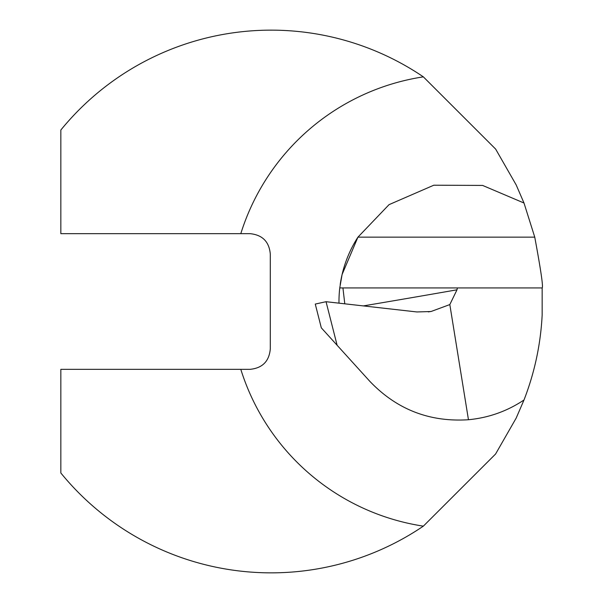 <?xml version="1.0" encoding="UTF-8"?>
<svg xmlns="http://www.w3.org/2000/svg" width="603" height="603" viewBox="0 0 603 603"><rect width="100%" height="100%" fill="white"/><g stroke="black" fill="none" stroke-linecap="round" stroke-linejoin="round"><path stroke-width="0.9" d="M60.843 369.338L60.843 472.986A271.358 271.358 0 0 0 423.351 526.148L495.591 454.006L516.168 418.105L523.999 399.985C534.605 372.654 540.657 344.343 542.157 315.067L542.157 287.933C543.378 287.277 540.914 270.348 534.755 237.145L523.999 203.015L516.183 184.933L495.651 149.092L423.351 76.852A271.358 271.358 0 0 0 60.843 130.014L60.843 233.663L250.019 233.663C262.403 234.891 269.164 241.675 270.295 254.014L270.295 348.986C269.142 361.348 262.38 368.132 250.019 369.338L60.843 369.338M523.999 399.985C507.138 411.223 488.626 417.804 468.456 419.733C429.562 422.273 396.661 409.452 369.76 381.254L337.122 345.27L326.05 301.704L315.271 304.07L321.309 327.828L337.122 345.27M468.456 419.733L449.823 304.575L456.999 289.802L457.368 287.933L339.76 287.933L342.097 274.486L357.941 237.145L389.048 204.643L433.798 185.211L482.596 185.423L523.999 203.015M326.05 301.704L416.914 311.955L430.987 311.525L449.823 304.575M338.992 303.158A118.716 118.716 0 0 1 339.76 287.933A118.716 118.716 0 0 0 338.992 303.158M340.198 284.548A118.716 118.716 0 0 1 357.941 237.145A118.716 118.716 0 0 0 340.198 284.548M542.157 287.933L457.368 287.933M344.788 303.814L342.934 287.933M240.801 369.338A227.263 227.263 0 0 0 423.351 526.148M423.351 76.852A227.263 227.263 0 0 0 240.801 233.663M534.755 237.145L357.941 237.145M456.999 289.802A8479.891 2473.755 4 0 1 363.33 305.909M428.379 311.902L430.979 311.45"/></g></svg>

